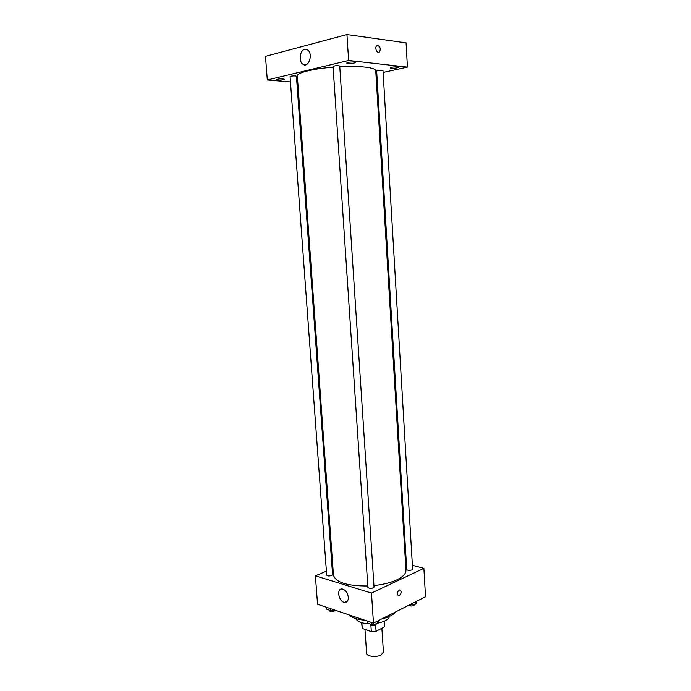 <?xml version="1.0" encoding="UTF-8"?>
<svg xmlns="http://www.w3.org/2000/svg" width="691" height="691" viewBox="0 0 691 691"><rect width="100%" height="100%" fill="white"/><g stroke="black" fill="none" stroke-linecap="round" stroke-linejoin="round"><path stroke-width="1.04" d="M364.986 629.38L366.601 653.194C366.463 656.459 376.56 657.642 381.216 654.869L383.427 652.071L381.873 628.24M370.894 625.139L371.317 631.574L362.239 628.43L361.618 622.695M384.136 621.269L384.498 626.884L384.334 621.183M384.498 626.884L376.051 631.246L371.317 631.574M375.645 625.053L376.051 631.246M361.859 622.764L362.239 628.43M389.517 616.372C388.618 619.43 384.697 621.693 377.761 623.152M369.65 623.826C361.903 623.472 357.299 621.736 355.848 618.609M395.511 611.958C393.196 614.981 388.584 617.313 381.674 618.963M364.874 620.216C357.273 619.568 352.056 617.806 349.24 614.947M412.38 565.273L423.885 568.347L425.518 596.774L373.477 623.118L317.54 604.262L315.398 575.845L326.402 571.155M405.548 563.441L406.377 563.657M373.952 585.571C383.073 584.595 390.7 582.694 396.815 579.879C403.026 576.855 406.075 573.642 405.954 570.222L375.757 70.75C375.559 69.117 371.974 67.899 364.995 67.096C358.128 66.388 349.724 66.267 339.782 66.751M333.114 67.182C312.85 68.729 296.62 72.849 297.32 75.967L333.442 575.042C335.576 582.392 347.029 586.046 367.811 585.994M332.146 568.71L332.958 568.356M423.885 568.347L371.482 593.077L315.398 575.845M331.697 575.491L332.578 574.627L296.43 76.252L295.394 75.932C292.587 75.855 290.807 76.079 290.065 76.623L326.696 575.111C327.491 576.087 329.166 576.208 331.697 575.491M411.905 569.945L412.613 569.185L383.013 70.56L382.183 70.275C379.359 70.188 377.519 70.439 376.655 71.026L406.723 569.488C407.621 570.516 409.348 570.671 411.905 569.945M374.056 587.134C372.112 588.775 370.065 588.905 367.914 587.54L333.062 66.44C335.239 65.559 337.458 65.412 339.73 65.991L374.056 587.134M371.482 593.077L373.477 623.118M348.316 597.274C348.359 600.738 347.124 602.448 344.61 602.397C338.53 601.913 336.163 587.86 342.365 589.043C345.63 590.036 347.608 592.783 348.316 597.274M399.061 590.028L399.329 589.924C401.834 591.176 401.773 593.154 399.13 595.875C396.712 594.847 396.686 592.895 399.061 590.028C396.686 592.895 396.703 594.847 399.13 595.875L399.13 595.875C401.773 593.154 401.834 591.176 399.32 589.924M375.956 74.015L376.82 73.825M383.125 72.443L407.422 67.113L348.618 60.462L267.305 79.975L290.453 81.935M296.888 82.479L297.795 82.557M397.498 66.872C393.853 66.759 391.469 67.096 390.329 67.865C390.182 68.746 398.767 68.089 398.526 67.243L397.498 66.872M354.12 62.017C350.311 61.879 347.858 62.225 346.744 63.045C346.606 64.013 355.597 63.391 355.338 62.449L354.12 62.017M282.947 78.878C279.44 78.783 277.229 79.068 276.305 79.733C276.184 80.562 284.537 80.087 284.295 79.275L282.947 78.878M407.422 67.113L406.075 42.859L346.951 34.55L265.482 56.325L267.305 79.975M346.951 34.55L348.618 60.462M377.873 45.442C380.361 46.953 380.896 49.113 379.48 51.929C377.295 54.192 374.332 47.834 376.664 45.848L377.873 45.442C380.352 46.953 380.888 49.113 379.48 51.929C377.295 54.192 374.332 47.834 376.664 45.848L377.873 45.442M304.653 49.337L307.607 49.925C313.524 53.768 308.531 68.651 302.891 64.22C298.477 61.542 299.782 50.279 304.653 49.337M378.737 620.449L377.528 623.602L372 624.621L367.793 623.196L367.655 621.149M377.364 621.149L377.528 623.602M371.862 622.574L372 624.621M370.359 624.059L370.385 624.491C371.274 625.701 373.036 625.882 375.679 625.044L376.474 623.8M334.323 609.92L330.6 610.576L326.739 609.272L326.593 607.311M330.453 608.616L330.6 610.576M329.262 610.127L329.296 610.594C330.108 611.665 331.766 611.811 334.28 611.034L335.144 610.196M416.828 601.17L415.878 604.081L409.754 604.755M415.74 601.723L415.878 604.081M410.601 604.323L410.644 605.022M408.925 605.169C410.091 606.137 411.784 606.249 414.021 605.506L414.704 604.297M347.53 601.032L344.61 602.397M306.363 64.583L302.891 64.22"/></g></svg>
